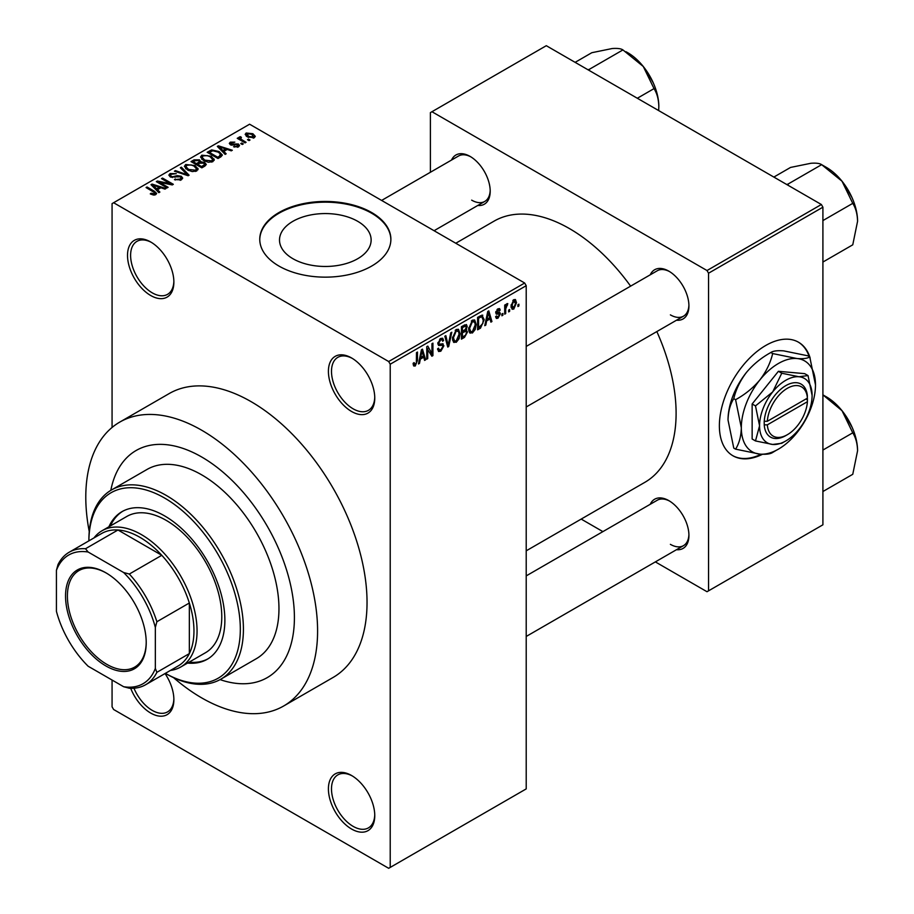 <?xml version="1.0" encoding="UTF-8"?>
<svg xmlns="http://www.w3.org/2000/svg" width="914" height="914" viewBox="0 0 914 914"><rect width="100%" height="100%" fill="white"/><g stroke="black" fill="none" stroke-linecap="round" stroke-linejoin="round"><path stroke-width="1.37" d="M351.593 411.494A32.778 18.931 60 0 1 328.412 371.347A32.778 18.931 60 0 1 351.593 357.968L351.593 357.968A32.778 18.931 60 0 1 374.763 398.116A32.778 18.931 60 0 1 351.593 411.494M352.37 358.437A30.596 17.663 -120 0 0 337.837 357.34A30.596 17.663 -120 0 0 333.142 381.858A30.596 17.663 -120 0 0 353.135 408.821A30.596 17.663 -120 0 0 368.433 410.329A30.596 17.663 -120 0 0 374.751 397.202M351.593 829.044A32.778 18.931 60 0 1 328.412 788.896A32.778 18.931 60 0 1 351.593 775.506L351.593 775.506A32.778 18.931 60 0 1 351.593 775.518A32.778 18.931 60 0 1 374.763 815.665A32.778 18.931 60 0 1 351.593 829.044M352.37 775.986A30.596 17.663 -120 0 0 337.837 774.889A30.596 17.663 -120 0 0 333.142 799.407A30.596 17.663 -120 0 0 353.135 826.37A30.596 17.663 -120 0 0 368.433 827.878A30.596 17.663 -120 0 0 374.751 814.74M165.034 673.549A32.778 18.931 60 0 1 173.877 699.678A32.778 18.931 60 0 1 150.696 713.057A32.778 18.931 60 0 1 130.702 688.299M133.97 688.231A30.596 17.663 -120 0 0 152.238 710.384A30.596 17.663 -120 0 0 167.536 711.903A30.596 17.663 -120 0 0 173.866 698.764M150.696 295.508A32.778 18.931 60 0 1 127.514 255.36A32.778 18.931 60 0 1 150.696 241.982L150.696 241.982A32.778 18.931 60 0 1 173.877 282.129A32.778 18.931 60 0 1 150.696 295.508M151.484 242.45A30.596 17.663 -120 0 0 136.94 241.353A30.596 17.663 -120 0 0 132.256 265.871A30.596 17.663 -120 0 0 152.238 292.834A30.596 17.663 -120 0 0 167.536 294.354A30.596 17.663 -120 0 0 173.866 281.215M292.926 258.719A45.803 26.449 180 0 1 279.513 240.016A45.803 26.449 180 0 1 307.789 215.578A45.803 26.449 180 0 1 357.705 221.314A45.803 26.449 180 0 1 371.13 240.016A45.803 26.449 180 0 1 342.853 264.454A45.803 26.449 180 0 1 292.926 258.719M371.678 212.539A65.568 37.851 0 0 0 300.226 204.336A65.568 37.851 0 0 0 259.759 239.308A65.568 37.851 0 0 0 278.953 266.065A65.568 37.851 0 0 0 350.405 274.269A65.568 37.851 0 0 0 390.884 239.308A65.568 37.851 0 0 0 371.678 212.539M390.872 239.662A65.568 37.851 0 0 0 371.678 213.248A65.568 37.851 0 0 0 300.512 204.976A65.568 37.851 0 0 0 259.759 239.662M650.265 274.794A28.414 16.406 60 0 1 668.842 271.161L668.842 271.161A28.414 16.406 60 0 1 688.928 305.95A28.414 16.406 60 0 1 676.497 320.22M669.631 271.629A26.22 15.138 -120 0 0 657.28 270.75L526.213 346.417M451.539 160.064A28.414 16.406 60 0 1 470.116 156.42L470.116 156.42A28.414 16.406 60 0 1 490.201 191.22A28.414 16.406 60 0 1 477.759 205.479M470.904 156.888A26.22 15.138 -120 0 0 458.542 156.008L381.618 200.429M650.265 504.265A28.414 16.406 60 0 1 668.842 500.632L668.842 500.632A28.414 16.406 60 0 1 688.928 535.421A28.414 16.406 60 0 1 676.497 549.691M669.631 501.101A26.22 15.138 -120 0 0 657.28 500.221L526.213 575.889M173.614 677.697A163.903 94.633 -120 0 0 201.697 697.896A163.903 94.633 -120 0 0 283.648 706.008A163.903 94.633 -120 0 0 308.772 574.666A163.903 94.633 -120 0 0 201.697 430.231A163.903 94.633 -120 0 0 119.734 422.119A163.903 94.633 -120 0 0 89.241 531.56M283.648 706.008L333.096 677.457A163.903 94.633 -120 0 0 358.219 546.115A163.903 94.633 -120 0 0 251.144 401.68A163.903 94.633 -120 0 0 169.193 393.568L119.734 422.119M526.213 550.822L644.873 482.318A150.799 87.059 -120 0 0 656.835 331.565M630.614 286.139A150.799 87.059 -120 0 0 569.479 228.603A150.799 87.059 -120 0 0 494.086 221.131L455.778 243.25M810.147 358.002A65.568 37.851 120 0 0 798.516 342.224A65.568 37.851 120 0 0 765.738 345.481A65.568 37.851 120 0 0 722.905 403.245A65.568 37.851 120 0 0 732.959 455.789A65.568 37.851 120 0 0 762.482 454.281M809.164 356.529A65.568 37.851 120 0 0 798.208 342.053M201.697 457A131.125 75.702 -120 0 0 136.129 450.499A131.125 75.702 -120 0 0 110.811 490.361A131.125 75.702 -120 0 1 136.129 450.499A131.125 75.702 -120 0 1 201.697 457A131.125 75.702 -120 0 1 287.35 572.541A131.125 75.702 -120 0 1 267.254 677.617A131.125 75.702 -120 0 0 287.35 572.541A131.125 75.702 -120 0 0 201.697 457M509.635 309.538L509.635 311.331L508.652 311.891L508.652 310.109L509.635 309.538M505.705 308.886L505.705 313.593L504.711 314.165L504.711 305.082L505.705 304.511L505.705 305.962L506.87 303.677L507.807 303.619L505.705 308.886L504.711 308.315M502.894 313.433L502.894 315.216L501.912 315.787L501.912 314.005L502.894 313.433M500.358 313.902L497.981 318.209L496.382 318.449L495.582 316.678L496.565 315.947L498.05 316.872L499.375 314.702L499.124 314.028L496.302 314.119L495.731 312.702L497.947 308.829L499.581 308.601L500.221 310.109L499.238 310.84L497.981 310.109L496.713 311.948L499.787 312.302L500.358 313.902L497.833 312.451M495.959 316.404L498.05 316.872M499.238 310.84L497.01 309.549M495.902 311.48L497.022 312.519M486.648 320.871L485.802 325.087L484.763 325.681L487.756 311.468L488.796 310.863L491.938 321.545L490.898 322.139L490.053 318.906L486.648 320.871L485.871 320.414M472.401 332.982L469.579 332.65L468.608 328.926L472.412 320.163L474.663 319.969L476.194 324.401L475.223 329.451L472.401 332.982L468.802 330.902M470.196 333.199L469.579 332.65M456.246 342.304L453.424 341.985L452.453 338.26L456.257 329.486L458.508 329.291L460.039 333.724L459.068 338.774L456.246 342.304L452.647 340.225M454.041 342.522L453.424 341.985M415.253 365.977L413.711 365.988L413.117 363.315L414.099 362.584L415.299 364.492L416.35 362.938L416.487 352.61L417.481 352.039L417.481 360.516L415.253 365.977L413.231 364.823M413.128 363.715L415.299 364.492M388.678 361.533L524.67 283.02L526.213 285.694L526.213 788.896L390.221 867.409L390.221 364.206L388.678 361.533L113.61 202.725L112.068 203.616L112.068 427.466M526.213 285.694L390.221 364.206M420.337 359.145L419.492 363.372L418.463 363.966L421.445 349.742L422.485 349.148L425.627 359.83L424.599 360.424L423.742 357.18L420.337 359.145L419.572 358.699M427.729 348.611L427.729 358.608L426.747 359.179L426.747 346.692L427.798 346.086L431.945 353.707L431.945 343.687L432.928 343.116L432.928 355.615L431.876 356.22L426.747 348.051M442.399 343.71L443.884 345.823L440.822 351.216L438.594 351.513L437.566 348.874L438.549 348.154L439.257 349.891L440.914 349.708L442.902 346.417L442.456 345.309L438.629 345.469L437.84 343.538L440.639 338.5L442.696 338.226L443.61 340.522L442.627 341.253L442.033 339.734L440.674 339.951L438.834 343.013L439.211 344.155L437.852 343.367L439.143 344.11L443.141 343.881M451.802 332.228L448.717 346.497L447.746 347.057L444.832 336.249L445.849 335.655L448.168 345.355L450.773 332.822L451.802 332.228M465.477 329.314L467.488 331.988L464.495 337.392L461.444 339.151L461.444 326.652L466.403 324.527L467.203 326.469L466.14 329.703L466.711 329.828M481.918 315.067L484.203 319.694L480.49 328.16L477.599 329.817L477.599 317.329L482.809 315.227M516.513 302.717L513.782 309.092L512.126 309.263L511.04 305.973L513.782 299.689L515.45 299.541L516.513 302.717L515.439 302.088M518.901 304.191L518.901 305.973L517.918 306.544L517.918 304.762L518.901 304.191M112.068 680.05L112.068 706.819L113.61 709.493L388.678 868.3L390.221 867.409M250.013 140.025L249.031 140.596L247.488 139.705L248.471 139.134L250.013 140.025M243.273 143.921L242.29 144.492L240.748 143.601L241.73 143.03L243.273 143.921M226.181 153.792L225.152 154.386L217.326 146.411L218.366 145.817L232.316 150.25L231.288 150.844L227.209 149.462L223.804 151.427L226.181 153.792M214.093 160.453L214.093 159.025L212.928 161.607L208.415 162.246L203.731 160.67L200.532 157.037L201.834 155.186L211.191 156.214L214.242 159.767M197.938 169.775L197.938 168.347L196.773 170.929L192.26 171.581L187.576 169.993L184.377 166.371L185.679 164.52L195.025 165.537L198.087 169.09M181.349 179.841L174.437 179.612L180.172 179.053L181.132 177.887L180.309 176.836L170.233 176.859L168.85 175.1L170.073 173.534L176.265 173.683L171.364 174.243L170.484 175.305L171.261 176.311L172.666 176.768L177.213 175.625L181.28 176.253L182.709 178.127L181.349 179.841M159.881 192.066L158.842 192.671L151.016 184.697L152.055 184.091L166.005 188.524L164.977 189.118L160.898 187.747L157.494 189.712L159.881 192.066M524.67 283.02L249.602 124.213L113.61 202.725M153.472 195.048L150.273 193.882L151.118 193.231L154.557 193.848L154.797 192.763L146.057 187.553L147.04 186.993L154.386 191.232L156.648 193.46L155.768 194.602L153.472 195.048M154.557 195.036L154.797 192.763M168.119 187.313L167.136 187.884L156.317 181.635L157.368 181.029L170.187 183.645L161.515 178.63L162.498 178.07L173.317 184.308L172.255 184.925L159.459 182.309L168.119 187.313M189.095 175.202L188.135 175.751L174.403 171.192L175.419 170.61L187.29 174.78L180.344 167.765L181.372 167.171L189.095 175.202M204.885 166.085L201.834 167.845L191.015 161.607L194.076 159.836L199.492 159.847L200.703 161.767L204.702 162.521L206.313 164.474L204.885 166.085M200.749 161.447L200.703 162.761M220.868 156.854L217.989 158.522L207.17 152.272L211.682 149.896L219.12 151.553L222.376 155.072L220.868 156.854M238.508 146.834L233.584 146.754L237.457 146.149L237.56 144.675L230.351 144.732L229.311 143.395L230.317 142.15L234.841 142.138L231.482 142.778L231.173 144.069L238.348 143.989L239.548 145.509L238.508 146.834M237.457 147.268L237.56 144.675M231.482 142.778L231.173 145.086M246.083 142.298L245.101 142.87L237.24 138.322L238.223 137.751L239.468 138.482L239.251 136.997L240.611 136.7L241.445 137.511L240.588 138.905L246.083 142.298M238.931 137.466L239.251 138.185M240.611 136.7L240.588 140.253M254.309 137.717L247.488 136.94L245.169 134.381L246.152 133.01L252.892 133.73L255.292 136.346L254.309 137.717M220.08 679.616A131.125 75.702 -120 0 0 267.254 677.617A131.125 75.702 -120 0 1 220.08 679.616M821.366 204.508L822.908 207.181L708.556 273.206L707.013 270.533L821.366 204.508L546.298 45.7L430.403 112.616L430.403 172.266M708.556 273.206L708.556 590.832L707.013 591.724L655.349 561.893M602.897 531.617L581.19 519.083M708.556 590.832L822.908 524.807L822.908 207.181M707.013 270.533L431.945 111.725M732.651 455.606A65.568 37.851 120 0 0 761.259 454.224M670.385 314.873A26.22 15.138 -120 0 0 683.501 316.175A26.22 15.138 -120 0 0 688.916 305.036M471.658 200.143A26.22 15.138 -120 0 0 484.774 201.434A26.22 15.138 -120 0 0 490.19 190.295M670.385 544.344A26.22 15.138 -120 0 0 683.501 545.647A26.22 15.138 -120 0 0 688.916 534.507M151.118 194.328L151.118 193.231M147.04 188.124L147.04 186.993M152.055 185.748L152.055 184.091M157.494 191.289L157.494 189.712M154.329 186.445L156.557 188.798L159.299 187.21L152.741 185.005L154.329 186.445L154.329 188.067M156.557 190.34L156.557 188.798M152.741 186.445L152.741 185.005M159.299 188.672L159.299 187.21M157.368 182.24L157.368 181.029M170.187 184.502L170.187 183.645M162.498 179.201L162.498 178.07M159.459 183.451L159.459 182.309M175.282 180.024L175.282 178.961M180.172 180.355L180.172 179.053M170.073 176.756L170.073 173.534M171.261 177.316L171.261 176.311M172.666 177.579L172.666 176.768M177.213 176.665L177.213 175.625M181.28 179.875L181.28 176.253M175.419 171.535L175.419 170.61M187.29 175.477L187.29 174.78M181.372 168.816L181.372 167.171M185.679 168.679L185.679 164.52M195.025 166.748L195.025 165.537M186.959 165.24L185.953 166.645L188.581 169.444L195.505 170.198L196.476 168.816L194.019 166.085L191.152 164.92L186.959 165.24M188.581 170.518L188.581 169.444M195.505 171.444L195.505 170.198M194.076 161.298L194.076 159.836M199.263 163.492L199.492 159.847M204.519 166.291L204.702 162.521M193.265 161.767L196.499 163.629L199.263 161.904L198.692 160.521L194.979 160.773L193.265 161.767L193.265 162.898M196.499 164.76L196.499 163.629M197.755 164.36L201.548 166.554L204.519 164.68L203.719 163.103L199.698 163.24L197.755 164.36L197.755 165.491M201.548 167.685L201.548 166.554M203.639 166.805L203.639 165.343M201.834 159.356L201.834 155.186M211.191 157.414L211.191 156.214M203.114 155.917L202.12 157.322L204.736 160.11L211.66 160.875L212.631 159.482L210.174 156.762L207.307 155.597L203.114 155.917M204.736 161.195L204.736 160.11M211.66 162.121L211.66 160.875M211.682 151.153L211.682 149.896M219.12 152.741L219.12 151.553M209.42 152.432L217.703 157.219L219.474 156.203L220.377 153.86L218.126 152.112L212.779 150.741L209.42 152.432L209.42 153.575M217.703 158.362L217.703 157.219M220.765 156.911L220.377 153.86M219.474 157.665L219.474 156.203M218.366 147.462L218.366 145.817M223.804 153.004L223.804 151.427M220.64 148.159L222.867 150.513L225.609 148.925L219.04 146.72L220.64 148.159L220.64 149.782M222.867 152.055L222.867 150.513M219.04 148.159L219.04 146.72M225.609 150.387L225.609 148.925M234.43 147.085L234.43 146.114M230.317 144.709L230.317 142.15M232.133 145.257L232.133 144.263M238.348 146.925L238.348 143.989M241.73 144.161L241.73 143.03M238.223 138.894L238.223 137.751M239.468 139.614L239.468 138.482M242.004 141.076L242.004 139.945M248.471 140.265L248.471 139.134M246.152 136.026L246.152 133.01M252.892 134.952L252.892 133.73M253.201 138.14L251.978 134.347L247.248 133.673L246.711 136.449M247.248 133.673L248.471 136.369L253.201 137.054L253.749 136.243L253.749 137.98M248.471 137.454L248.471 136.369M418.681 362.904L419.492 363.372M424.222 359.019L425.627 359.83M422.474 356.449L423.742 357.18M421.594 353.33L420.668 357.5L423.411 355.912L422.039 350.702L421.594 353.33L420.794 352.873M419.914 357.054L420.668 357.5M421.331 350.302L422.039 350.702M426.747 358.048L427.729 358.608M429.843 352.484L431.945 353.707M430.905 354.438L432.928 355.615M437.589 349.354L440.822 351.216M440.388 338.66L443.61 340.522M439.577 339.311L440.674 339.951M437.943 342.499L438.834 343.013M440.777 344.03L443.884 345.823M447.392 345.743L448.717 346.497M447.129 344.749L448.168 345.355M458.999 333.119L460.039 333.724M458.291 338.329L459.068 338.774M455.183 330.32L456.257 330.948L453.435 337.712L454.578 340.991L456.246 340.853L459.057 334.25L458.645 331.668L455.96 329.668M452.487 337.163L453.435 337.712M458.645 331.668L456.257 330.948M464.483 324.904L467.203 326.469M464.346 330.171L467.488 331.988M462.427 327.543L462.427 331.279L465.306 329.497L466.22 327.246L465.786 326.047L462.427 327.543L461.444 326.983M461.444 330.708L462.427 331.279M462.427 332.742L462.427 337.117L465.534 335.175L466.506 332.57L465.991 331.211L462.427 332.742L461.444 332.17M461.444 336.546L462.427 337.117M463.101 330.891L464.369 331.622M475.154 323.796L476.194 324.401M474.446 329.006L475.223 329.451M471.338 320.997L472.412 321.614L469.59 328.377L470.733 331.668L472.401 331.531L475.211 324.927L474.8 322.345L472.115 320.346M468.642 327.829L469.59 328.377M474.8 322.345L472.412 321.614M479.222 327.429L480.49 328.16M483.175 319.1L484.203 319.694M478.582 318.221L478.582 327.795L482.832 323.522L483.22 320.243L481.724 316.655L478.582 318.221L477.599 317.649M477.599 327.223L478.582 327.795M479.062 316.484L480.33 317.215M480.25 315.798L482.204 316.781L480.387 315.718M484.991 324.619L485.802 325.087M490.532 320.734L491.938 321.545M488.784 318.175L490.053 318.906M487.893 315.044L486.979 319.214L489.721 317.638L488.35 312.428L487.893 315.044L487.105 314.587M486.225 318.78L486.979 319.214M487.642 312.017L488.35 312.428M495.605 316.838L497.981 318.209M495.765 312.085L499.124 314.028M497.97 308.818L500.221 310.109M501.912 314.656L502.894 315.216M504.711 313.034L505.705 313.593M504.711 305.39L505.705 305.962M506.265 304.351L507.521 305.082M506.036 304.876L506.813 305.333M504.711 306.247L505.888 306.921M508.652 310.76L509.635 311.331M511.166 307.584L513.782 309.092M513.268 300.043L514.788 300.923L513.748 301.003L512.023 305.402L513.805 307.778L515.53 303.368L512.823 300.466M511.086 304.865L512.023 305.402M511.075 306.887L513.805 307.778M517.918 305.402L518.901 305.973M65.545 596.088A57.045 32.927 60 0 1 105.887 572.804A57.045 32.927 60 0 1 146.217 642.668A57.045 32.927 60 0 1 105.887 665.952A57.045 32.927 60 0 1 65.545 596.088M106.344 573.078A55.731 32.173 -120 0 0 78.947 570.576A55.731 32.173 -120 0 0 67.407 596.088A55.731 32.173 -120 0 0 91.731 652.173A55.731 32.173 -120 0 0 134.678 667.106A55.731 32.173 -120 0 0 146.217 642.119M93.971 537.935A78.673 45.426 60 0 1 102.082 530.726A78.673 45.426 60 0 1 162.715 551.805A78.673 45.426 60 0 1 197.058 630.98A78.673 45.426 60 0 1 180.766 666.991A78.673 45.426 60 0 1 170.461 670.419M155.334 668.431L156.877 672.338A76.49 44.158 60 0 1 145.669 684.723L178.127 665.986A76.49 44.158 -120 0 0 189.335 653.601A76.49 44.158 -120 0 0 193.962 630.98A76.49 44.158 -120 0 0 189.335 603A76.49 44.158 -120 0 0 161.789 555.301L117.975 529.994A76.49 44.158 -120 0 0 101.637 533.502L69.178 552.239A76.49 44.158 60 0 1 85.516 548.731L88.132 552.022A74.308 42.901 -120 0 0 56.428 570.325L56.428 611.329A74.308 42.901 -120 0 0 88.132 666.226L123.641 686.722A74.308 42.901 -120 0 0 155.334 668.431L155.334 627.427A74.308 42.901 -120 0 0 123.641 572.53L88.132 552.022M123.641 572.53L129.331 574.038L161.789 555.301A76.49 44.158 -120 0 0 117.975 529.994L85.516 548.731M156.877 672.338L189.335 653.601L189.335 603L156.877 621.737L155.334 627.427M56.428 570.325L57.982 564.635A76.49 44.158 60 0 1 69.178 552.239M145.669 684.723A76.49 44.158 60 0 1 129.331 688.231L123.641 686.722M129.331 574.038A76.49 44.158 60 0 1 156.877 621.737M187.553 663.073A85.23 49.207 -120 0 0 207.215 659.291A85.23 49.207 -120 0 0 220.285 590.992A85.23 49.207 -120 0 0 164.6 515.884A85.23 49.207 -120 0 0 121.985 511.657A85.23 49.207 -120 0 0 108.88 526.807M122.773 511.223A85.23 49.207 -120 0 0 110.423 525.916M165.377 673.355A107.087 61.821 -120 0 0 240.325 628.741A107.087 61.821 -120 0 0 164.6 498.039A107.087 61.821 -120 0 0 88.886 540.871L88.886 539.968A109.269 63.089 60 0 1 111.519 489.95A109.269 63.089 60 0 1 166.154 495.365A109.269 63.089 60 0 1 237.537 591.655A109.269 63.089 60 0 1 220.788 679.216A109.269 63.089 60 0 1 166.154 673.801L165.377 673.355L166.154 673.801M220.788 679.216L256.331 658.697A109.269 63.089 -120 0 0 273.08 571.136A109.269 63.089 -120 0 0 201.697 474.846A109.269 63.089 -120 0 0 147.063 469.43L111.519 489.95M102.082 530.726L126.818 516.444A78.673 45.426 60 0 1 166.154 520.34A78.673 45.426 60 0 1 217.543 589.679A78.673 45.426 60 0 1 205.49 652.722L180.766 666.991M189.095 662.182A85.23 49.207 -120 0 0 207.981 658.823M857.572 450.785A43.986 25.398 60 0 0 842.023 410.694A43.986 25.398 -120 0 0 826.462 396.904L822.908 394.859L842.023 410.694L852.762 432.825C855.767 437.589 857.378 443.576 857.572 450.785L852.762 474.297L822.908 491.526M822.908 450.054L852.762 432.825M857.572 221.302A43.986 25.398 60 0 0 842.023 181.223A43.986 25.398 -120 0 0 826.462 167.433L821.652 164.657L842.023 181.223L852.762 203.354C855.767 208.118 857.378 214.105 857.572 221.302L852.762 244.815L822.908 262.044M822.908 220.582L852.762 203.354M788.394 185.473L788.005 184.08L821.652 164.657C819.778 163.355 816.191 162.886 810.912 163.275L790.553 167.433L773.85 177.076M788.005 184.08L786.623 184.457M589.667 70.732L589.279 69.35L587.896 69.715M637.332 98.255L654.024 88.612C657.04 93.377 658.651 99.363 658.834 106.572L658.663 110.571M589.279 69.35L622.925 49.927L643.285 66.494L654.024 88.612M575.123 62.346L591.826 52.704L612.186 48.533C617.464 48.156 621.04 48.613 622.925 49.927M658.834 106.572A43.986 25.398 -120 0 0 643.285 66.494A43.986 25.398 -120 0 0 625.919 51.71M807.405 398.15L767.337 421.274L764.195 421.308L764.241 424.85A30.596 17.663 120 0 0 785.823 435.59L787.365 434.698A28.414 16.406 120 0 0 807.405 401.714L807.405 398.15A28.414 16.406 120 0 0 787.365 388.301A28.414 16.406 120 0 0 767.337 421.274M807.405 396.368A30.596 17.663 120 0 0 785.823 385.628A30.596 17.663 120 0 0 764.241 421.285L764.241 421.285M812.1 395.442A37.154 21.445 120 0 0 798.962 376.751A37.154 21.445 120 0 0 772.684 391.923A37.154 21.445 120 0 0 759.557 425.775A37.154 21.445 120 0 0 772.684 444.455A37.154 21.445 120 0 0 798.962 429.294A37.154 21.445 120 0 0 812.1 395.442L808.033 375.574L798.962 376.751L781.756 373.232L772.684 391.923L755.49 405.907L759.557 425.775L755.49 440.936L772.684 444.455L781.756 443.29L784.292 441.77M755.49 440.936L752.142 439.006L752.142 403.977L778.408 371.301L804.674 373.643L808.033 375.574M781.756 373.232L778.408 371.301M755.49 405.907L752.142 403.977M772.673 353.558C770.479 362.812 766.218 371.61 759.865 379.938A52.452 30.288 120 0 0 741.323 427.741A52.452 30.288 120 0 0 759.865 454.121A52.452 30.288 120 0 0 796.951 432.71A52.452 30.288 120 0 0 815.494 384.908A52.452 30.288 120 0 0 796.951 358.528A52.452 30.288 120 0 0 759.865 379.938C753.136 387.913 745.036 394.505 735.587 399.692L733.771 398.653C735.953 389.398 740.226 380.601 746.578 372.272C753.307 364.298 761.396 357.705 770.856 352.507C773.038 350.953 777.311 350.405 783.664 350.862L807.942 355.82L809.758 356.871C807.565 358.425 803.303 358.985 796.951 358.528L772.673 353.558L770.856 352.507M735.587 399.692L741.323 427.741C741.094 436.344 739.175 443.484 735.587 449.151L759.865 454.121C766.161 454.578 770.422 454.018 772.673 452.464L776.237 450.328M735.587 449.151L733.771 448.1L728.024 420.063C728.264 411.449 730.172 404.319 733.771 398.653M815.494 384.908L809.758 356.871M746.578 372.272A52.452 30.288 120 0 0 728.024 420.063M764.241 424.85L767.337 424.85L807.405 401.714M767.337 424.85A28.414 16.406 120 0 0 787.365 434.698M805.908 399.007L807.462 399.898M154.386 192.42L154.386 191.232M174.94 177.316L174.94 176.288M185.199 174.78L185.199 174.026M198.338 164.029L198.338 162.566M209.923 152.147L209.923 150.684M233.71 145.109L233.71 143.875M416.487 359.956L417.481 360.516M437.863 343.972L440.457 345.469M446.638 342.944L447.78 343.607M463.227 336.66L464.495 337.392M462.872 325.83L464.141 326.561M495.731 312.679L498.153 314.085M155.003 193.208L155.003 194.933M181.132 177.887L181.132 179.955M170.484 175.305L170.484 176.985M185.953 166.645L185.953 168.907M196.476 168.816L196.476 171.089M202.12 157.322L202.12 159.584M212.631 159.482L212.631 161.767M238.086 145.372L238.086 147.051M230.785 143.555L230.785 144.949M240.279 138.334L240.279 140.082M439.257 349.891L437.566 348.919M442.456 345.309L440.399 344.121M442.033 339.734L440.285 338.728M454.578 340.991L452.567 339.837M465.786 326.047L464.141 325.098M465.991 331.211L464.266 330.217M470.733 331.668L468.722 330.514M498.861 309.96L497.456 309.161M526.213 636.452L683.501 545.647M852.031 427.135L844.182 413.528M683.501 316.175L526.213 406.981M852.031 197.664L844.182 184.057M434.07 230.716L484.774 201.434M645.444 69.315L653.304 82.923"/></g></svg>
